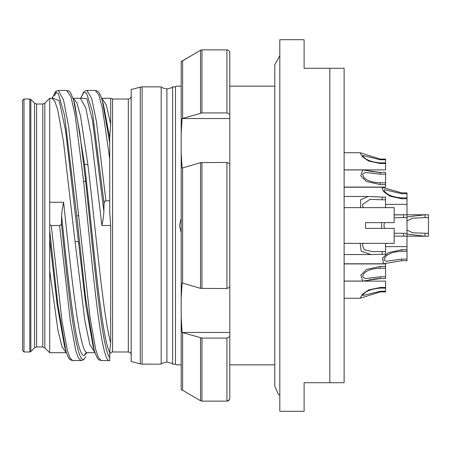 <?xml version="1.0" encoding="UTF-8"?>
<svg xmlns="http://www.w3.org/2000/svg" width="451" height="451" viewBox="0 0 451 451"><rect width="100%" height="100%" fill="white"/><g stroke="black" fill="none" stroke-linecap="round" stroke-linejoin="round"><path stroke-width="0.68" d="M401.7 249.696L388.255 252.707L382.454 258.186L383.468 263.779L401.7 260.717L407.011 260.717L407.011 259.111L401.7 259.111L386.067 261.281L384.083 259.861C384.089 258.773 385.577 252.07 401.7 251.303L401.7 249.696L407.011 249.696L407.011 233.359L394.146 233.195M407.011 249.696L407.011 259.111M407.011 251.303L401.7 251.303M344.124 68.287L344.124 382.713L329.833 382.713L329.833 68.287L344.124 68.287M329.833 68.287L304.109 68.287L304.109 39.699L279.812 39.699L279.812 411.301L304.109 411.301L304.109 382.713L329.833 382.713M229.79 364.848L274.806 364.848M229.79 86.152L274.806 86.152M181.195 232.789L179.521 225.5L181.195 218.211M175.478 364.137L172.62 364.137L172.62 86.863L175.478 86.863L175.478 364.137L176.194 364.848L181.195 364.848M175.478 86.863L176.194 86.152L181.195 86.152M161.187 87.477L166.904 89.01L166.904 361.99L172.62 363.523M166.904 89.01L172.62 87.477M161.187 363.523L166.904 361.99M161.187 225.5L161.187 364.137L142.116 364.137L142.116 86.863L161.187 86.863L161.187 225.5M140.267 363.889L131.173 361.454L131.173 89.546L140.267 87.111L140.267 363.889L142.116 364.137M110.698 124.143L106.273 104.931L101.847 98.301L110.698 98.301L110.698 124.143L109.734 137.324M109.734 137.177L109.734 212.528L110.698 225.5L110.698 342.737C103.099 316.529 95.494 227.445 87.894 164.654L80.577 116.138L76.918 102.839L73.259 98.301L80.458 98.301L81.569 97.957M109.734 142.871L102.383 100.804C99.372 91.001 97.258 91.085 97.326 91.034L95.324 90.437L98.927 95.116L102.529 108.826L109.734 158.977M95.324 90.437L86.981 90.437L91.716 98.481L96.446 121.646L105.917 200.842L109.734 200.842M86.981 90.437L84.974 91.034L83.407 92.534L80.701 98.284L83.627 92.613L86.547 93.002L92.387 111.617L104.074 203.429C104.48 201.467 105.094 200.605 105.917 200.842M104.074 203.429L103.848 211.079C103.86 214.383 103.206 219.192 101.898 225.5L91.181 135.554L85.82 107.981L80.458 98.301M110.698 342.737L109.734 352.366C101.306 337.619 92.883 235.394 84.461 163.702L74.849 104.457M109.734 352.366L109.734 357.587C101.723 348.657 93.707 257.149 85.696 181.697L79.748 132.56L73.609 100.167M78.84 215.651L76.783 215.978L64.454 115.044L58.286 93.419L55.202 92.472L52.119 98.284L55.45 91.795L56.392 91.034L58.399 90.437L63.506 99.801L68.62 126.579L90.059 317.453L95.668 349.316L98.47 357.722L101.278 360.563L109.734 360.558C101.035 364.853 92.331 265.058 83.632 181.381L75.187 115.501L70.965 96.858L66.737 90.437C69.104 91.683 69.561 88.514 73.795 100.804L74.889 104.609M109.734 357.587L109.734 360.558M109.734 353.353L109.734 354.17M101.278 360.563L101.278 360.563C98.91 359.317 98.453 362.486 94.22 350.196L94.406 350.839M54.509 95.894L56.302 92.032M76.783 215.978L85.498 297.232L94.22 350.196L93.12 346.385L85.808 305.226L65.581 130.474L59.126 100.584L52.666 98.143M94.998 352.716L89.828 344.513L84.906 321.011L75.058 241.73L63.467 141.496L57.672 109.599L54.774 101.154L51.876 98.301L49.706 98.301L49.706 224.699L51.251 225.5L61.973 321.005L67.329 350.28L70.012 357.964L72.69 360.563L81.033 360.563L78.35 357.964L75.672 350.28L70.311 321.005L59.594 225.5C60.417 225.72 61.032 224.942 61.437 223.166C69.522 304.758 77.606 374.657 85.69 356.594L85.515 357.034A2.142 2.092 -151.5 0 0 85.69 356.594M86.761 352.857L84.461 355.303C76.862 359.554 69.257 289.954 61.657 216.119C61.652 213.058 62.3 208.441 63.608 202.279C71.703 278.402 79.799 357.248 87.894 352.659L94.749 352.699M61.657 216.119L61.437 223.166M59.594 225.5L51.251 225.5M49.706 270.854L49.706 352.699L66.167 352.699L62.052 346.96L57.937 330.262L49.706 270.854L49.706 230.737L57.672 303.348L65.931 351.199M49.706 230.737L49.706 224.699M72.69 360.563L70.689 359.966C70.756 359.915 68.642 359.999 65.632 350.196L64.538 346.391L57.119 304.459L49.706 239.785M109.734 138.079L103.431 104.457M103.848 211.079L92.551 120.693L86.902 98.707L81.248 98.143M22.55 225.5L22.55 100.443L23.982 99.011L23.982 351.989L22.55 350.557L22.55 225.5M79.585 243.365L78.671 243.365M344.124 207.635L394.146 207.635L394.146 222.642L365.564 222.642L365.564 228.358L394.146 228.358L394.146 243.365L344.124 243.365M385.571 266.428L385.571 268.198L380.261 268.198L380.261 266.428L385.571 266.428L385.571 263.863L344.124 263.863M380.261 266.428L366.494 269.467L360.828 275.104L362.655 281.069L380.261 278.555L385.571 278.555L385.571 276.79L380.261 276.79L365.192 278.566L362.643 276.79C362.649 275.454 364.143 268.83 380.261 268.198M385.571 268.198L385.571 276.79M385.571 287.473L385.571 288.121L380.261 288.121L380.261 287.473L385.571 287.473L385.571 281.12L344.124 281.12M380.261 287.473L368.749 289.903L362.322 294.311L360.14 298.269L380.261 291.915L385.571 291.915L385.571 291.267L380.261 291.267L362.643 295.563C362.649 295.783 364.143 289.474 380.261 288.121M385.571 288.121L385.571 291.267M379.37 278.566L378.242 278.605M377.476 278.65L376.703 278.712M376.512 278.729L373.118 279.163M371.725 279.411L370.88 279.575M370.497 279.648L368.743 280.026M367.971 280.195L367.554 280.285M367.024 280.404L366.161 280.59M362.999 281.063L344.124 281.069M363.331 169.959L364.329 170.078M367.153 170.625L367.554 170.715M368.112 170.839L368.743 170.974M369.369 171.115L370.074 171.262M370.553 171.363L379.421 172.434M380.261 159.733L380.261 159.085L385.571 159.085L385.571 159.733L380.261 159.733L362.643 155.437C362.643 155.206 364.126 161.526 380.261 162.879L385.571 162.879L385.571 169.88L344.124 169.88M380.261 159.085L360.14 152.731L362.322 156.689L368.749 161.097L380.261 163.527L385.571 163.527M385.571 159.733L385.571 162.879M380.261 174.21L380.261 172.445L385.571 172.445L385.571 174.21L380.261 174.21L365.192 172.434L362.643 174.21C362.643 175.524 364.126 182.17 380.261 182.802L385.571 182.802L385.571 187.137L344.124 187.137M380.261 172.445L362.655 169.931L360.828 175.896L366.494 181.533L380.261 184.572L385.571 184.572M385.571 174.21L385.571 182.802M401.7 193.716L401.7 192.859L407.011 192.859L407.011 193.716L401.7 193.716L384.562 189.719L384.083 190.085C384.077 190.119 385.566 196.619 401.7 197.871L407.011 197.871L407.011 214.783L394.146 214.901M401.7 192.859L381.805 187.221L383.446 191.483L389.771 196.14L401.7 198.728L407.011 198.728M407.011 193.716L407.011 197.871M385.571 207.635L385.571 199.793L382.16 199.793L382.16 197.11L368.157 196.461L360.597 199.782L360.524 207.635M382.16 197.11L385.571 197.11L385.571 199.793M382.16 199.793L370.057 199.319L362.474 204.495L363.173 207.635M362.773 243.365L362.474 245.451L364.29 249.753L372.633 251.681L385.571 251.506L385.571 254.302L382.16 254.302L382.16 251.506M385.571 243.365L385.571 251.506M360.123 243.365L361.245 251.252L371.094 254.539L382.16 254.302M394.146 236.099L428.45 236.217L428.45 233.359L412.631 232.834L407.011 230.061M381.602 222.642L381.602 228.358M403.6 214.783L394.146 214.783L403.6 214.783L403.6 217.641L394.146 217.805M428.45 233.359L428.45 217.641L425.039 217.641L425.039 214.783L407.011 214.783L407.011 233.359M384.494 222.642L383.914 225.5L384.494 228.358M407.011 217.641L403.6 217.641M428.45 217.641L428.45 214.783L425.039 214.783L407.011 216.903M407.011 234.097L425.039 236.217L425.039 233.359M425.039 217.641L412.631 218.166L407.011 220.939M229.79 336.621L226.932 338.07L201.969 338.07L182.103 332.438L229.79 332.438L229.79 398.233L229.79 52.767L229.79 118.562L182.103 118.562L201.969 112.93L226.932 112.93L229.79 114.379M229.79 163.888L229.79 287.112L226.932 288.561L226.932 162.439L229.79 163.888M229.424 399.648L226.932 401.125C228.651 400.973 229.604 400.009 229.79 398.233L229.7 398.943M229.424 51.352L229.79 52.767C229.61 51.002 228.657 50.038 226.932 49.875L227.778 50.005M228.584 50.405L229.193 50.997M201.969 112.93L201.969 49.875L200.537 50.258L201.969 49.875L226.932 49.875L226.932 112.93M201.969 338.07L201.969 401.125L200.537 400.742L201.969 401.125L226.932 401.125L226.932 338.07M182.103 332.438L181.195 317.301L181.195 298.06L182.103 282.924L200.537 288.364L200.537 162.636L226.932 162.439M200.537 288.364L226.932 288.561M200.537 400.742L182.621 390.25L200.537 400.742L200.537 337.872M182.621 60.75L200.537 50.258L182.103 61.139L182.621 60.75L182.621 118.371M200.537 162.636L182.103 168.076L181.195 152.94L181.195 61.139L182.103 61.139L181.195 61.139M181.195 389.861L182.621 390.25L181.195 389.861L181.195 317.301M181.195 133.699L182.103 118.562M181.195 298.06L181.195 152.94M401.7 260.717L401.7 259.111M110.698 98.301L112.592 99.011L128.315 99.011L128.315 351.989C130.051 352.158 131.004 353.11 131.173 354.847M112.592 99.011L112.592 351.989C110.856 352.158 109.903 353.11 109.734 354.847M110.698 225.5L101.898 225.5M87.894 164.654A3.574 1.703 -6.8 0 1 84.461 163.702M83.632 181.381A2.142 0.699 -6.2 0 1 85.696 181.697M49.706 202.279L63.608 202.279M87.556 352.699L87.066 352.755A3.574 3.552 -103.4 0 0 84.461 355.303M49.706 352.699L44.824 347.822L44.824 103.178L49.706 98.301M44.824 347.822L42.806 346.982L42.806 104.018L36.599 104.018L34.575 103.178L30.831 99.434L30.831 351.566L34.575 347.822L34.575 103.178M42.806 346.982L36.599 346.982L36.599 104.018M30.831 99.434L29.817 99.011L29.817 351.989L30.831 351.566M78.497 241.713A3.574 0.451 -6 0 0 75.058 241.73M380.261 278.555L380.261 276.79M380.261 291.915L380.261 291.267M380.261 163.527L380.261 162.879M380.261 184.572L380.261 182.802M401.7 198.728L401.7 197.871M403.6 236.217L403.6 233.359M201.969 162.439L201.969 288.561M200.537 113.128L200.537 50.258M182.621 332.629L182.621 390.25M182.621 167.879L182.621 283.121M344.124 263.779L383.468 263.779M385.571 246.629L407.011 246.629M140.267 87.111L142.116 86.863M128.315 99.011C130.051 98.842 131.004 97.89 131.173 96.153M58.399 90.437L66.737 90.437M112.592 351.989L128.315 351.989M86.445 353.043L87.066 352.755M81.033 360.563C82.398 360.806 83.897 359.633 85.515 357.034M102.383 100.804L103.42 104.423M44.824 103.178L42.806 104.018M36.599 346.982L34.575 347.822M29.817 99.011L23.982 99.011M29.817 351.989L23.982 351.989M52.981 97.957L51.876 98.301M279.812 55.648L274.806 64.713L274.806 386.287L278.318 394.219L279.812 395.358M344.124 263.92L385.571 263.92M344.124 298.269L360.14 298.269M344.124 152.731L360.14 152.731M344.124 187.08L385.571 187.08M344.124 169.931L362.655 169.931M385.571 204.371L407.011 204.371M344.124 187.221L381.805 187.221M344.124 196.461L368.157 196.461M344.124 254.539L371.094 254.539"/></g></svg>
